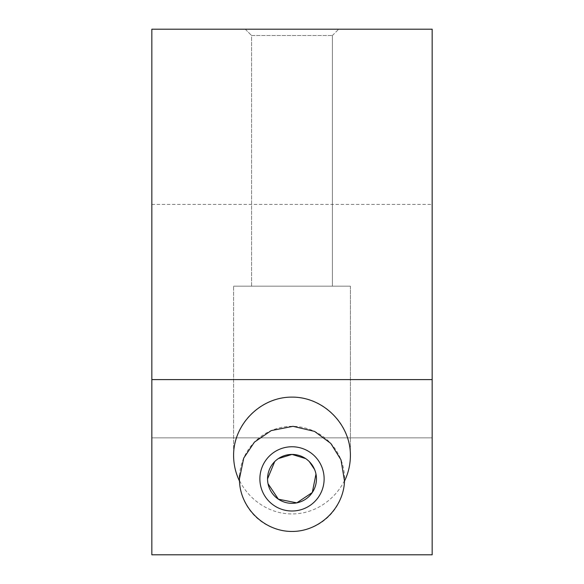 <?xml version="1.0" encoding="UTF-8"?>
<svg xmlns="http://www.w3.org/2000/svg" width="584" height="584" viewBox="0 0 584 584"><rect width="100%" height="100%" fill="white"/><g stroke="black" fill="none" stroke-linecap="round" stroke-linejoin="round"><path stroke-width="0.44" stroke-dasharray="2.92 2.19" d="M151.84 379.6L151.84 29.2L432.16 29.2L432.16 379.6L151.84 379.6L151.84 554.8L151.84 437.854L151.84 554.8L432.16 554.8L432.16 379.6M432.16 437.854L151.84 437.854L151.84 204.4L151.84 437.854L432.16 437.854M432.16 554.8L151.84 554.8L432.16 554.8M233.6 286.16L350.4 286.16L233.6 286.16L233.6 455.52C233.366 486.771 260.749 514.154 292 513.92C323.251 514.154 350.634 486.771 350.4 455.52C351.057 424.305 323.215 396.463 292 397.12C260.785 396.463 232.943 424.305 233.6 455.52L233.6 286.16L350.4 286.16L233.6 286.16M267.545 478.88L268.019 483.698M315.981 474.084L314.579 469.485M309.308 461.601L305.651 458.586M278.371 458.571L274.706 461.586M259.88 478.88A32.12 32.12 0 0 0 308.06 506.7A32.12 32.12 0 0 0 308.06 451.06A32.12 32.12 0 0 0 259.88 478.88M245.28 29.2L338.72 29.2L245.28 29.2L338.72 29.2L245.28 29.2L251.602 35.522L332.398 35.522L251.602 35.522L251.602 286.16L332.398 286.16L251.602 286.16L332.398 286.16L251.602 286.16L251.602 35.522L245.28 29.2M251.602 35.522L332.398 35.522L251.602 35.522M239.484 481.07A52.56 52.56 0 0 0 318.506 524.264A52.56 52.56 0 0 0 319.711 434.219A52.56 52.56 0 0 0 239.564 475.281M350.4 286.16L350.4 455.52L350.4 286.16M332.398 35.522L338.72 29.2L332.398 35.522L332.398 286.16L332.398 35.522M151.84 204.4L432.16 204.4"/><path stroke-width="0.88" d="M151.84 379.6L151.84 554.8L432.16 554.8L432.16 379.6L151.84 379.6L151.84 29.2L432.16 29.2L432.16 379.6M344.516 481.07C343.553 508.379 319.324 531.615 292 531.44C264.676 531.615 240.447 508.379 239.484 481.07C235.6 472.996 233.637 464.477 233.6 455.52C233.366 424.269 260.749 396.886 292 397.12C323.251 396.886 350.634 424.269 350.4 455.52C350.363 464.477 348.4 472.996 344.516 481.07L340.99 459.834L330.792 443.417L314.55 431.401L293.015 426.327L271.261 430.583L254.456 442.103L243.718 458.104L239.44 478.88A52.56 52.56 0 0 0 239.484 481.07L239.44 478.88A52.56 52.56 0 0 1 239.564 475.281M316.455 478.88A24.455 24.455 0 0 1 292 503.335A24.455 24.455 0 0 1 267.545 478.88A24.455 24.455 0 0 1 292 454.425A24.455 24.455 0 0 1 316.455 478.88M268.019 483.698L278.364 499.189L296.803 502.861L312.301 492.516L315.981 474.084M314.579 469.485L309.308 461.601M305.651 458.586L292.022 454.425L278.371 458.571M274.706 461.586L267.545 478.88M259.88 478.88A32.12 32.12 0 0 0 308.06 506.7A32.12 32.12 0 0 0 308.06 451.06A32.12 32.12 0 0 0 259.88 478.88"/></g></svg>
